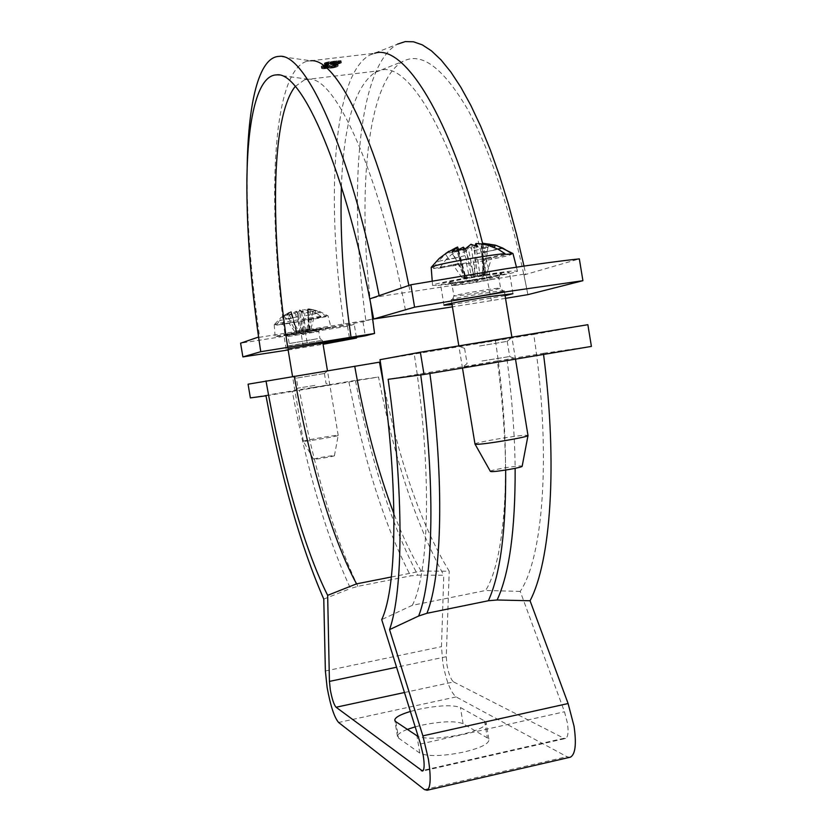 <?xml version="1.0" encoding="UTF-8"?>
<svg xmlns="http://www.w3.org/2000/svg" width="832" height="832" viewBox="0 0 832 832"><rect width="100%" height="100%" fill="white"/><g stroke="black" fill="none" stroke-linecap="round" stroke-linejoin="round"><path stroke-width="0.62" stroke-dasharray="4.16 3.12" d="M505.523 298.355L452.41 306.852M505.086 295.703L452.036 304.595M341.401 186.618C343.616 124.862 354.796 86.819 374.92 72.498L379.694 70.668C411.07 58.063 464.474 155.563 491.4 300.695M370.614 303.202C357.375 191.1 367.099 80.829 403.146 61.277C421.398 51.74 442.707 67.454 467.074 108.41C490.495 150.103 513.386 218.67 527.883 294.653L523.962 274.976L525.689 273.863L523.983 266.074M322.93 343.481L287.976 348.962M288.142 349.981L323.066 344.282M295.225 86.445L304.73 79.716L308.287 79.248C334.974 75.057 380.505 173.95 406.182 314.163M482.622 243.547L491.015 279.604L379.309 296.514L369.782 298.875M247.125 170.269C246.782 220.927 250.962 276.598 259.657 337.272L258.638 337.012L260.811 351.707M343.834 323.773C326.113 201.261 332.415 75.899 369.533 55.193L397.53 44.138C357.094 66.383 348.546 195.333 365.83 320.497L259.657 337.272M365.862 320.486L372.351 319.03L362.97 321.755L283.868 335.119L354.234 324.303L347.495 326.258L240.594 343.2M369.533 55.193L374.587 53.269L306.852 61.256L310.7 60.767L279.292 56.378M491.015 279.604L525.689 273.863M523.962 274.976L579.342 258.877M464.932 281.424C485.898 278.221 510.224 273.343 509.475 272.449C508.529 271.898 500.5 272.761 485.368 275.038C463.861 278.314 439.504 283.244 440.502 284.066C441.626 284.606 449.769 283.722 464.932 281.424M284.794 333.112C266.916 203.975 271.669 71.874 306.852 61.256M408.855 285.47L410.176 292.115M328.806 61.797L324.958 62.785L324.251 63.263L324.761 63.648L328.078 63.606L328.526 63.159L326.643 62.722L332.894 61.506L330.273 62.878L335.254 62.795L339.768 61.755L341.089 61.048L340.673 60.653L328.806 61.797L329.087 63.502L330.221 63.305L329.94 61.599M335.254 64.137L335.504 64.698L333.341 65.52L330.19 65.759L329.93 65.177L324.813 66.446L323.565 65.936L327.153 64.584L325.25 64.844L321.547 66.134L321.287 66.674L322.306 67.028L334.838 65.738L337.979 64.178L334.537 63.534L332.966 64.23L335.254 64.137L335.535 65.822L334.849 65.78L334.568 64.085M330.221 63.305L331.521 63.118L331.23 61.412M331.521 63.118L333.434 62.858L333.154 61.152M333.434 62.858L335.098 62.66L334.818 60.954M335.098 62.66L336.918 62.473L336.638 60.767M336.918 62.473L338.114 62.369L337.834 60.663M338.114 62.369L339.05 62.317L338.77 60.611M339.05 62.317L339.789 62.296L339.508 60.59M339.789 62.296L340.475 62.306L340.194 60.611M340.475 62.306L340.673 60.653M340.954 62.358L340.943 60.726M341.224 62.421L341.12 60.871M341.401 62.566L341.089 61.048M341.37 62.754L340.86 61.256M341.141 62.951L340.413 61.495M340.694 63.19L340.049 63.45L339.768 61.755M340.049 63.45L339.498 63.627L339.217 61.932M339.498 63.627L338.738 63.835L338.458 62.14M338.738 63.835L337.782 64.064L337.501 62.369M337.782 64.064L336.866 64.251L336.586 62.556M336.866 64.251L335.535 64.49L335.254 62.795M335.535 64.49L333.892 64.688L333.611 62.993M333.892 64.688L332.738 64.74L332.457 63.045M332.738 64.74L332.01 64.75L331.729 63.055M332.01 64.75L331.313 64.719L331.032 63.024M331.313 64.719L330.554 62.962M330.834 64.657L330.273 62.878M330.554 64.584L330.086 62.712M330.366 64.418L330.106 62.535M330.387 64.23L330.335 62.327M330.616 64.022L330.772 62.098M331.053 63.804L331.906 63.534L331.625 61.828M331.906 63.534L333.174 63.211L332.894 61.506M333.174 63.211L330.179 63.638L329.888 61.932M330.179 63.638L329.046 63.835L328.765 62.13M329.046 63.835L328.328 63.991L328.047 62.286M328.328 63.991L327.527 64.22L327.246 62.514M327.527 64.22L326.924 64.428L326.643 62.722M326.924 64.428L326.331 63.014M326.612 64.719L326.56 63.138M326.841 64.834L327.007 63.232M327.288 64.927L327.818 64.938L327.538 63.242M327.818 64.938L328.806 64.865L328.526 63.159M328.806 64.865L328.359 65.302L328.078 63.606M328.359 65.302L327.662 63.658M327.943 65.354L326.955 65.426L326.674 63.731M326.955 65.426L326.217 65.437L325.936 63.742M326.217 65.437L325.52 65.406L325.239 63.71M325.52 65.406L324.761 63.648M325.042 65.354L324.48 63.565M324.761 65.27L324.282 63.409M324.563 65.104L324.251 63.263M324.542 64.958L324.574 62.972M324.854 64.678L324.958 62.785M325.239 64.49L325.884 64.241L325.603 62.535M325.884 64.241L326.435 64.074L326.154 62.369M326.435 64.074L327.194 63.887L326.914 62.182M327.194 63.887L328.172 63.679L327.881 61.963M328.172 63.679L329.087 63.502M332.686 63.783L334.547 64.22L339.071 63.201L337.23 62.795L332.686 63.783L332.405 62.078L336.939 61.09L338.842 61.142L339.31 62.993M339.071 63.201L338.79 61.506L334.266 62.525L332.405 62.078M338.426 63.461L338.146 61.766M339.123 62.837L338.842 61.142M338.697 62.754L338.416 61.058M338.166 62.754L337.886 61.048M337.23 62.795L336.939 61.09M335.982 62.941L335.702 61.246M334.849 63.149L334.568 61.443M334.142 63.294L333.861 61.599M333.33 63.534L333.05 61.828M332.457 63.981L332.176 62.286M332.644 64.147L332.363 62.452M333.081 64.241L332.8 62.546M333.611 64.251L333.33 62.556M334.547 64.22L334.266 62.525M335.785 64.074L335.504 62.379M336.908 63.866L336.627 62.161M337.626 63.7L337.345 62.005M334.849 65.78L334.069 65.822L333.788 64.137M334.069 65.822L333.247 65.926L332.966 64.23M333.247 65.926L333.507 63.658M333.788 65.343L334.818 65.218L334.537 63.534M334.818 65.218L336.159 65.146L335.889 63.461M336.159 65.146L337.054 65.166L336.773 63.482M337.054 65.166L337.854 65.291L337.584 63.596M337.854 65.291L337.927 63.825M338.208 65.51L337.979 64.178M338.26 65.863L337.709 64.48M337.99 66.165L337.23 66.633L336.95 64.948M337.23 66.633L336.357 67.028L336.076 65.343M336.357 67.028L335.109 67.413L334.838 65.738M335.109 67.413L333.965 67.704L333.684 66.019M333.965 67.704L332.446 67.985L332.166 66.3M332.446 67.985L331.417 68.099L331.146 66.425M331.417 68.099L330.075 68.162L329.794 66.487M330.075 68.162L329.014 68.089L328.734 66.414M329.014 68.089L328.13 66.238M328.411 67.922L327.631 66.394M327.912 68.078L326.518 68.442L326.238 66.758M326.518 68.442L325.447 68.619L325.166 66.934M325.447 68.619L324.626 68.713L324.345 67.038M324.626 68.713L323.648 68.786L323.367 67.101M323.648 68.786L322.577 68.713L322.306 67.028M322.577 68.713L321.932 68.598L321.651 66.914M321.932 68.598L321.287 66.674M321.568 68.359L321.287 66.435M321.568 68.12L321.547 66.134M321.828 67.818L321.963 65.853M322.244 67.538L323.118 67.174L322.837 65.478M323.118 67.174L324.116 66.882L323.835 65.187M324.116 66.882L325.53 66.539L325.25 64.844M325.53 66.539L326.602 66.373L326.321 64.678M326.602 66.373L327.434 66.269L327.153 64.584M327.434 66.269L326.945 66.81L326.664 65.114M326.945 66.81L326.123 66.903L325.842 65.218M326.123 66.903L325.468 67.028L325.187 65.333M325.468 67.028L324.761 67.194L324.48 65.51M324.761 67.194L324.22 67.392L323.939 65.707M324.22 67.392L323.565 65.936M323.846 67.621L323.388 66.144M323.669 67.829L323.43 66.321M323.7 68.006L323.71 66.435M323.991 68.12L324.522 68.151L324.241 66.466M324.522 68.151L325.094 68.13L324.813 66.446M325.094 68.13L325.915 68.026L325.634 66.342M325.915 68.026L326.57 67.902L326.29 66.217M326.57 67.902L327.278 67.725L326.997 66.04M327.278 67.725L327.538 65.832M327.818 67.517L327.912 65.603M328.193 67.288L328.089 65.395M328.37 67.08L330.21 66.862L329.93 65.177M330.21 66.862L329.763 65.385M330.044 67.07L329.753 65.614M330.023 67.298L330.19 65.759M330.47 67.434L331.157 67.496L330.886 65.811M331.157 67.496L331.937 67.454L331.656 65.77M331.937 67.454L332.758 67.361L332.478 65.676M332.758 67.361L333.622 67.205L333.341 65.52M333.622 67.205L334.568 66.945L334.287 65.27M334.568 66.945L335.358 66.664L335.078 64.979M335.358 66.664L335.504 64.698M335.785 66.383L335.681 64.49M335.962 66.175L335.691 64.262M372.351 319.03L374.369 333.507M362.97 321.755L365.3 335.806M356.377 337.251L354.234 324.303M347.495 326.258L349.731 339.747M512.782 253.438L510.89 254.717C501.883 257.92 458.619 265.626 440.138 267.353L440.201 268.05L433.586 268.507L433.524 267.8L431.33 267.218M482.466 243.89L494.51 246.074L482.789 243.235M495.196 245.118L494.499 247.551M493.834 249.86L497.765 249.07M493.709 250.307L483.33 251.961L482.799 244.182M511.42 253.968L483.028 259.584L483.33 251.961M437.882 285.397C456.57 283.941 519.345 272.688 517.462 271.086L513.001 271.003C495.591 272.137 429.655 283.962 432.557 285.386L437.882 285.397M456.175 247.572L445.453 254.145L449.218 259.532L445.453 254.145L438.214 261.342L448.978 259.189M433.524 267.8L438.214 261.342M433.586 268.507L461.105 263.058L458.765 257.223L449.218 259.532M465.296 278.574L457.787 250.12L465.296 278.574L464.36 278.418L460.346 263.234L461.105 263.058M457.787 250.12L456.206 247.603M464.849 278.252L466.045 278.252L464.433 276.962L452.213 251.555M458.266 249.059L457.808 251.566L445.806 253.365M465.171 248.924L474.042 275.111L476.247 276.432L478.785 276.047L481.863 273.905L486.918 273.499L484.141 275.642L483.267 275.839L484.432 274.279L487.833 247.801L481.302 243.797M474.042 275.111L464.433 276.962M466.398 262.839L469.362 278.034L467.158 277.306L458.931 264.316L467.667 262.621L440.201 268.05M469.362 278.034L471.63 277.732L466.398 251.014L468.052 246.522L462.883 252.45L463.351 247.187M484.432 274.279L474.864 276.12L473.158 277.815L471.63 277.732M467.158 277.306L462.103 277.711L464.36 278.418M464.984 248.966L466.398 251.014M463.736 249.194L464.984 255.642L467.667 262.621M462.883 252.45L466.502 251.098M464.984 255.642L455.021 258.045L452.358 253.77L446.139 259.418L455.021 258.045M440.138 267.353L446.139 259.418M462.103 277.711L452.858 264.711L458.931 264.316M452.858 264.711L460.346 263.234M454.771 257.681L452.327 253.77L458.494 249.642M468.052 246.522L475.072 250.37L487.833 247.801M494.51 246.074L482.529 247.863L482.383 244.109M481.25 243.953L481.291 245.794L482.529 247.863L484.39 275.319M483.028 259.584L491.525 257.868L476.694 259.969L477.048 253.562L486.98 251.982L488.467 245.44L487.105 251.555L498.254 249.319M474.864 276.12L475.072 250.37M505.149 254.332L476.694 259.969M474.947 245.523L474.042 248.29L477.838 246.875M474.042 248.29L471.006 244.265L475.259 276.162M477.682 275.818L474.001 248.175M481.863 273.905L485.545 258.242M486.918 273.499L491.525 257.868M502.954 291.304C496.787 293.082 464.246 298.626 454.438 299.582L451.235 299.697L452.317 299.25C457.662 297.586 492.003 291.72 501.415 290.867L504.286 290.794L502.954 291.304M474.999 444.07C473.543 442.686 518.305 435.042 526.562 435.25L528.018 435.479M490.36 471.359C489.174 470.257 516.391 465.556 521.31 466.003L522.163 466.242M324.095 373.547L296.358 378.134L324.095 373.547M314.881 385.393L298.022 388.128L314.881 385.393M292.916 376.657L327.486 370.947L292.916 376.657M379.465 362.17L248.071 384.186M391.362 576.992L421.231 571.085L449.228 571.241C421.346 525.169 399.422 462.54 383.448 383.334M421.231 571.085C411.653 555.443 402.553 536.338 393.942 513.781M404.466 692.515L453.638 681.928C450.902 679.692 448.677 674.024 446.94 664.893L446.285 656.718L449.228 571.241M569.702 757.328L566.966 756.694L456.113 696.914C450.653 692.297 446.212 680.961 442.801 662.896L441.48 646.662L443.768 575.234L417.83 575.172L410.613 575.89L357.864 586.331L350.511 588.505C326.758 537.202 307.351 471.515 292.302 391.446L378.539 377.021C394.046 457.787 415.792 523.858 443.768 575.234M323.773 599.092L350.511 588.505M505.669 470.049C505.19 436.062 502.445 399.693 497.411 360.942L543.41 353.319L543.587 354.713M543.41 353.319L591.406 346.414M587.86 324.698L533.759 334.433C551.491 451.755 543.525 556.92 520.218 591.396L564.481 711.776L567.414 723.008C568.682 731.879 568.079 737.038 565.604 738.483L422.594 771.077M453.638 681.928L563.94 738.286L565.604 738.483M355.035 366.569L357.271 380.078L378.539 377.021M292.302 391.446L265.99 395.803M250.359 397.904L357.271 380.078M308.911 388.263L329.794 384.894L308.911 388.263M415.178 726.846L422.063 725.13C441.698 721.219 455.374 720.741 463.091 723.715L487.334 737.922L488.966 739.877L486.148 722.779C485.763 726.721 477.412 730.652 461.063 734.594C441.366 738.577 427.086 739.242 418.215 736.601M407.274 729.414C400.587 732.035 397.322 734.427 397.478 736.59L398.528 738.046L419.806 753.116C427.606 756.714 442.322 756.361 463.954 752.045C480.282 748.051 488.623 743.995 488.966 739.877M497.411 360.942L388.149 379.319M497.068 361.91L462.467 367.401L497.068 361.91M380.016 359.694L533.759 334.433M477.495 343.325L511.898 337.48L477.495 343.325M520.218 591.396L485.618 590.491L412.287 605.332L381.711 619.601M412.287 605.332C429.468 572.52 432.172 469.747 414.274 354.11M495.446 340.777C512.814 455.01 506.615 557.211 485.618 590.491M410.374 711.454L419.422 709.155C439.057 705.276 452.722 704.725 460.408 707.502L484.526 720.918L486.148 722.779M479.513 346.008L507.218 341.349L479.513 346.008M481.978 360.994L509.704 356.533L481.978 360.994M331.011 327.371L326.529 327.662C313.071 329.181 273.52 336.024 275.122 336.544L280.062 336.201C294.008 334.568 332.238 327.954 331.011 327.371L328.058 315.89L319.218 311.22L309.483 308.953L315.942 310.294L315.037 313.685L315.931 310.294L325.874 315.869L328.058 315.879L327.465 316.202C323.835 317.554 295.641 322.462 281.83 324.158L276.765 325.187L274.633 324.47C277.42 323.242 307.081 318.063 320.892 316.399L325.988 316.326L308.495 319.613L308.266 308.87L316.378 310.596L307.622 309.119L308.266 311.854L308.235 308.932M309.483 308.953L308.266 308.87M315.11 313.394L320.601 312.343M315.037 313.685L308.62 314.621M320.892 316.399L316.711 313.487L310.648 310.825L302.786 309.431L301.6 312.541L303.233 311.927L302.786 309.431M294.944 313.269L301.642 330.138L303.285 330.949L306.914 329.306L310.887 328.838L303.524 334.547L296.265 331.999L296.951 332.093L295.714 331.24L286.957 314.798L294.944 313.269L299.541 309.92L303.233 311.927M286.957 314.798L291.252 311.532L291.554 314.454L290.638 311.761L283.462 315.713L291.252 311.532M290.638 311.761L284.034 315.921L286.447 319.498L284.034 315.921L279.604 320.538L286.302 319.27M276.723 324.719L279.604 320.538M276.765 325.187L293.862 321.963L292.365 318.115L286.447 319.498M296.4 332.145L293.862 321.963M296.265 331.999L291.554 314.454L283.462 315.713M296.951 332.093L291.71 312.468M309.358 330.086L312.738 311.459L307.622 309.119M301.642 330.138L295.714 331.24M298.147 321.547L300.03 331.594L298.657 331.094L293.519 322.421L298.979 321.402L281.882 324.626M300.03 331.594L301.579 331.386L298.272 313.695L299.416 310.71L296.743 314.35L296.223 311.189L298.272 313.695M309.816 329.17L301.579 331.386M298.657 331.094L294.705 331.562L296.109 332.051M297.253 316.784L291.065 318.23L289.39 315.37L296.223 311.189L298.979 321.402M296.743 314.35L298.334 313.758M281.83 324.158L285.532 319.01L291.065 318.23M294.705 331.562L288.787 322.941L293.519 322.421M288.787 322.941L293.426 322.067M290.909 317.99L289.38 315.37L285.532 319.01M299.416 310.71L304.803 312.967L312.738 311.459M316.378 310.596L308.266 311.854L309.483 329.95M308.495 319.613L313.706 318.625L303.503 320.154L303.67 315.973L309.795 315.068L310.627 310.835M303.878 330.273L304.803 312.967M320.996 316.857L303.503 320.154M310.648 310.825L309.868 314.787L316.711 313.487M301.6 312.541L299.541 309.92L302.578 330.793M304.2 330.554L301.569 312.468M306.914 329.306L308.994 319.134M310.887 328.838L313.706 318.625M322.026 340.402L287.477 346.008L322.026 340.402M303.68 441.303L303.347 441.241C302.401 440.658 334.298 435.198 337.802 435.344L338.208 435.427C338.884 436.051 306.675 441.542 303.68 441.303M334.183 455.634L334.422 455.718C334.776 456.238 315.588 459.534 313.716 459.264L313.508 459.222C312.582 458.775 332.072 455.395 334.183 455.634M305.209 331.053L307.559 345.176M303.316 346.663L301.018 332.862M458.765 257.223L456.227 247.614M458.463 250.214L465.785 277.961M481.27 243.88L483.423 275.548M474.011 277.326L468.021 246.688M475.738 243.755L477.048 253.562M477.87 259.761L479.96 275.454M484.9 275.09L483.829 259.386M449.509 282.214C458.006 279.282 512.356 270.92 500.178 274.404C490.942 277.399 439.036 285.418 449.509 282.214M453.097 284.939C459.16 282.849 500.011 276.234 498.826 277.534L497.682 278.044C490.849 280.238 451.246 286.634 452.14 285.386L453.097 284.939M498.025 288.194C489.715 288.922 459.597 294.07 454.854 295.578L453.887 295.984L456.695 295.911C465.306 295.11 494.031 290.202 499.418 288.61L500.573 288.153L498.025 288.194M446.285 656.718L396.573 667.222M325.374 670.987L441.48 646.662M355.514 380.89C370.698 460.19 391.466 524.95 417.83 575.172M348.92 382.002C364.052 461.136 384.613 525.762 410.613 575.89M357.864 586.331C333.902 535.371 314.402 470.018 299.374 390.27M456.113 696.914L338.614 722.488M424.455 789.578L566.966 756.694M420.722 374.92L420.576 373.818M429.894 373.526L429.728 372.278M507.042 359.33C512.044 398.018 514.738 434.356 515.143 468.333M420.524 743.985L564.481 711.776M563.94 738.286L423.332 770.318M395.814 721.687L398.528 738.046M419.806 753.116L416.957 735.946M463.091 723.715L460.408 707.502M484.526 720.918L487.334 737.922M292.365 318.115L290.67 311.802M291.273 311.563L296.733 331.854M307.601 309.171L309.005 330.054M303.181 331.115L299.385 310.825M302.734 309.556L303.67 315.973M304.252 320.029L305.76 330.304M309.65 329.857L308.953 319.509M285.917 334.682C289.276 333.476 325.749 327.704 320.174 329.264C316.43 330.522 281.081 336.128 285.917 334.682M288.34 336.461L318.802 331.531L288.34 336.461M317.45 338.728L289.224 343.564L317.45 338.728M374.92 72.498L403.146 61.277M304.73 79.716L379.694 70.668M308.287 79.248L276.484 74.911M286.198 349.086L283.868 335.119M512.959 293.696L509.475 272.449M443.986 305.25L440.502 284.066M496.673 245.575L488.966 243.745M516.464 267.186L517.462 271.086M432.214 280.935L432.557 285.386M456.009 247.645L448.854 251.274M458.64 250.172L466.045 278.252M462.561 277.857L475.592 282.204L486.075 274.175M482.071 246.397L484.068 275.662M481.166 244.982L483.267 275.839M498.826 277.534C499.897 274.477 500.687 273.281 501.207 273.967L500.126 274.414C492.794 276.858 449.55 283.878 448.76 282.797C449.03 281.986 450.164 282.849 452.14 285.386L453.887 295.984C452.785 299.187 451.994 300.425 451.516 299.718L454.459 299.582C466.492 298.48 507.707 290.94 504.026 290.909C503.818 291.751 502.674 290.826 500.573 288.153L498.826 277.534M462.509 368.222L458.817 345.758M451.818 303.243L451.235 299.697M515.538 359.434L511.857 336.981M504.868 294.351L504.286 290.794M324.407 373.495L326.061 383.479L329.794 384.894M292.604 376.719L296.369 378.134L298.022 388.128L294.944 390.666M397.478 736.59L394.763 720.294M507.177 341.349L511.898 337.48M464.63 348.4L458.942 346.258M464.589 348.41L467.085 363.574M507.218 341.349L509.704 356.533M509.642 356.533L515.33 358.675M467.147 363.553L462.467 367.401M324.397 373.495L327.486 370.947M274.206 324.719L275.122 336.544M289.203 312.385L280.925 317.595L274.206 324.709M291.564 313.3L296.639 332.197M307.882 310.721L309.192 330.21M307.486 310.107L308.849 330.283M318.802 331.531C319.55 329.482 320.091 328.692 320.403 329.16L320.133 329.274C314.007 330.928 286.354 335.254 285.782 334.849L288.07 336.586L289.224 343.564L287.622 346.008L290.503 345.727L322.265 340.309L319.956 338.51L318.802 331.531M303.347 441.241L292.552 376.459M287.914 348.639L287.477 346.008M338.208 435.417L327.454 370.708M322.806 342.701L322.4 340.257M334.422 455.718L338.208 435.427M313.508 459.222L303.347 441.251"/><path stroke-width="1.25" d="M373.246 316.794L369.782 298.875L410.883 284.773L414.575 307.164L373.641 319.02L452.41 306.852M288.142 349.981L242.882 356.907L260.749 351.707C251.212 289.276 246.594 232.201 246.896 180.492C247.541 119.319 257.41 75.286 276.463 74.901C301.714 70.221 346.528 171.683 373.225 316.805L373.641 319.02M414.575 307.164L508.602 291.408L582.91 280.696L527.862 294.653L505.523 298.355M452.036 304.595L443.986 305.25C443.04 304.71 467.428 300.04 488.925 296.681L512.959 293.696L505.086 295.703M260.749 351.707L374.556 333.466L370.614 303.202M351.021 337.095C343.106 283.213 339.893 233.054 341.401 186.618M287.976 348.962L365.3 335.806L374.556 333.466M323.066 344.282L356.512 338.031L322.93 343.481M287.695 347.246C270.327 234.187 270.358 117.603 295.225 86.445M379.142 295.662C350.397 149.427 305.261 52.208 279.282 56.378C258.471 56.711 247.811 104.634 247.125 170.269L246.896 180.492M242.882 356.907L240.594 343.2L258.586 337.022M397.53 44.138L405.215 41.6L413.462 41.787L422.23 44.824L431.423 50.825L440.991 59.862L450.809 71.968L460.782 87.142L470.787 105.3L480.698 126.329L490.37 150.051L499.678 176.207L508.466 204.516L516.62 234.603L523.983 266.074M374.587 53.269C403.666 43.222 450.902 116.418 482.622 243.547M410.883 284.773L504.92 268.934C536.162 264.16 560.976 260.811 579.342 258.877L582.91 280.696M310.7 60.767C337.48 57.377 381.43 147.722 408.855 285.47M356.512 338.031L356.377 337.251M494.499 247.551L495.196 245.118L502.757 248.071L511.254 253.271L512.99 253.583L516.464 267.186M495.196 245.118L482.789 243.235L482.383 244.109M497.765 249.07L502.757 248.071M432.214 280.935L431.184 267.415L432.723 266.552C439.91 263.588 486.73 255.195 504.982 253.635L505.149 254.332L511.42 253.968L511.254 253.271M504.982 253.635L498.254 249.319L488.467 245.44C482.591 244.026 478.379 243.391 475.831 243.568L474.947 245.523M456.206 247.603L445.806 253.365L457.59 247.021L452.213 251.555L465.171 248.924L471.006 244.265L477.838 246.875L475.831 243.568M457.59 247.021L458.266 249.059M458.494 249.642L463.351 247.187L464.984 248.966M463.351 247.187L463.736 249.194M482.466 243.89L481.25 243.953M515.538 359.434L528.008 435.531C528.84 436.998 483.319 444.704 476.195 444.298L474.999 444.07L462.509 368.222M522.163 466.242L522.153 466.284C522.548 467.48 495.539 472.087 491.119 471.567L490.36 471.359L475.02 444.111M543.587 354.713C557.887 465.088 550.628 561.652 530.067 600.766L568.1 703.529L574.049 726.211C576.586 743.985 575.38 754.302 570.44 757.162L427.086 790.265L424.455 789.578L338.614 722.488C334.329 717.527 330.491 705.838 327.111 687.44L325.374 670.987L323.773 599.092C300.529 545.75 281.268 477.994 265.99 395.803L250.359 397.904L248.071 384.186L379.465 362.17L383.448 383.334M393.942 513.781C377.52 470.142 364.447 420.961 354.713 366.226M265.99 380.858C280.769 465.338 303.524 547.258 327.652 595.348L356.533 583.866L391.362 576.992M327.652 595.348L329.43 681.408L330.294 689.686C332.01 698.984 333.934 704.839 336.076 707.242L422.594 771.077C424.393 769.766 424.611 764.577 423.249 755.529L420.524 743.985L381.711 619.601C397.623 586.03 398.788 479.742 380.016 359.694L420.358 352.206L424.029 374.473L388.149 379.319C404.217 492.731 403.239 591.053 389.542 629.626L418.662 616.013L426.941 613.288L488.384 600.746L497.13 599.986L530.067 600.766M356.533 583.866C331.729 538.023 308.703 458.474 294.258 376.178M427.086 790.265C430.685 787.686 431.111 777.317 428.397 759.169L422.874 735.852L389.542 629.626M570.44 757.162L569.702 757.328M424.029 374.473L591.406 346.414L587.86 324.698L420.358 352.206M415.178 726.846L407.274 729.414M418.215 736.601L395.814 721.687L394.763 720.294C394.805 717.558 400.015 714.615 410.374 711.454M457.631 247.073L458.463 250.214M482.799 244.182L482.737 243.329M396.573 667.222L329.43 681.408M568.1 703.529L422.874 735.852M418.662 616.013C433.399 578.313 435.729 483.798 420.722 374.92M426.941 613.288C442.01 575.692 444.704 481.728 429.894 373.526M488.384 600.746C500.25 574.569 506.012 531.003 505.669 470.049M515.143 468.333C515.362 529.734 509.35 573.612 497.13 599.986M423.332 770.318L421.335 770.775M336.076 707.242L404.466 692.515M512.782 253.438L496.673 245.575M448.854 251.274L439.286 258.367L431.33 267.218M458.12 248.206L458.64 250.172M458.817 345.758L451.818 303.243M511.857 336.981L504.868 294.351M522.153 466.284L528.008 435.531M292.552 376.459L287.914 348.639M327.454 370.708L322.806 342.701"/></g></svg>
